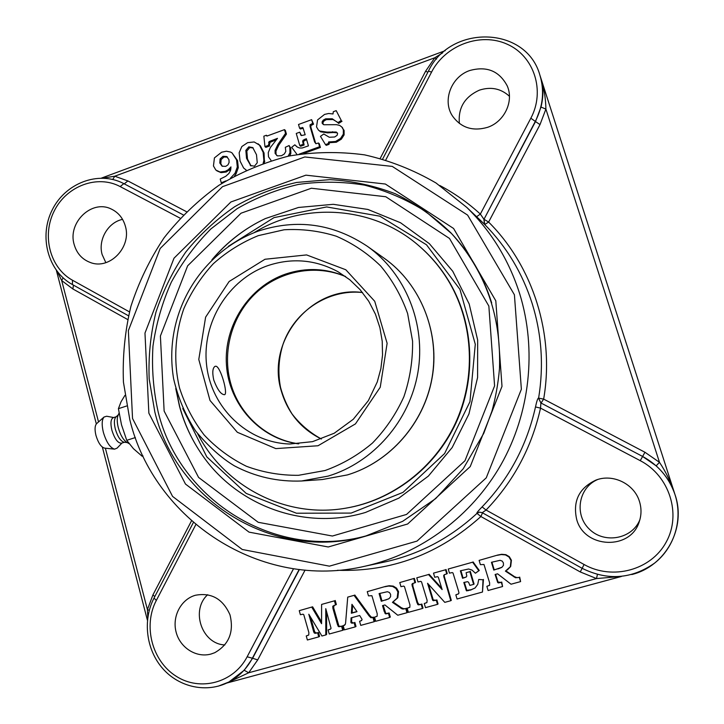 <?xml version="1.0" encoding="UTF-8"?>
<svg xmlns="http://www.w3.org/2000/svg" width="724" height="724" viewBox="0 0 724 724"><rect width="100%" height="100%" fill="white"/><g stroke="black" fill="none" stroke-linecap="round" stroke-linejoin="round"><path stroke-width="1.09" d="M118.121 415.314L117.813 416.038C116.899 418.897 117.071 422.825 118.329 427.83C120.32 434.762 122.98 439.477 126.329 442.002L126.673 442.21M115.967 416.979L115.75 417.178C114.084 419.314 113.949 423.278 115.333 429.07C117.641 436.681 120.51 441.061 123.949 442.183L127.343 442.608M113.288 417.694L113.17 417.73C110.745 419.169 110.31 423.323 111.885 430.183C114.654 438.952 117.867 443.287 121.514 443.188L124.456 442.246M113.74 417.549L106.672 416.237L104.039 417.024C101.822 419.748 101.595 424.861 103.369 432.346C106.347 442.174 110.084 447.776 114.582 449.151L117.125 448.102L121.967 443.043M96.735 423.531L96.518 423.73C94.799 425.83 94.609 429.712 95.948 435.377C98.193 442.817 101.052 447.061 104.518 448.111L114.582 449.151M135.37 437.558L126.736 440.319L121.505 424.816L118.41 408.689L121.062 401.729L124.908 395.413M126.682 405.983L118.41 408.689M143.008 455.921L142.094 456.211L133.433 448.672L126.736 440.319M225.924 180.891L221.282 182.819L220.223 179.054L225.761 176.285L228.911 173.47L230.594 170.348L230.965 166.9L228.313 169.697L225.245 171.353L220.015 171.986L215.861 170.077L213.453 165.968L214.431 157.886L221.616 152.212L226.44 151.216L230.54 152.058L232.051 152.927L236.567 159.904L237.309 167.018L235.047 173.226L230.368 178.285M230.92 168.846L226.25 172.004L221.037 172.638L216.847 170.837M232.051 152.927L237.553 160.592L238.296 167.687L236.042 173.887L234.495 176.004M222.042 183.29L221.282 182.819M229.101 162.493L228.938 159.615L226.63 156.52L223.001 156.321L220.087 158.918L219.806 163.018L222.096 166.185L225.716 166.375L227.97 164.864L229.101 162.493M227.499 157.135L224.015 157.018L221.11 159.597L220.829 163.687L222.34 166.312M246.287 170.122L243.635 168.031L240.069 161.081L239.155 152.737L241.834 146.538L247.635 142.655L254.178 141.967L259.445 145.09L263.129 152.275L263.889 160.538L263.138 163.289M258.006 143.768L260.378 145.814L264.052 152.981L264.45 162.828M250.251 165.434L254.432 166.194L257.255 162.764L256.486 154.71L252.73 147.569L248.784 146.854L245.843 150.384L246.54 158.339L250.848 165.85M253.183 147.949L249.744 147.569L246.812 151.09L247.499 159.027L251.047 165.959M270.993 160.348L268.504 156.809L268.26 152.628L270.324 147.587L277.482 138.338L269.129 141.578L268.658 145.28L264.957 146.628L263.853 136.175L266.369 135.252L266.866 136.103L284.469 129.641L285.555 133.352L277.871 144.483L275.066 150.375L275.138 153.479L277.392 155.886L281.5 155.714L284.333 153.968L285.817 151.388L285.31 147.316L289.102 145.551L289.853 147.397L289.962 152.719L288.161 156.194M289.102 145.551L290.731 148.112L290.831 153.425L289.754 155.859M276.206 139.877L270.043 142.311L269.464 145.072L268.55 144.347M269.464 145.072L269.572 145.995L268.658 145.28M269.572 145.995L265.88 147.352L264.957 146.628M267.247 135.958L266.369 135.252M285.555 133.352L286.433 134.103L285.356 130.401L284.469 129.641M286.433 134.103L278.758 145.216L275.971 151.081L276.043 154.185L276.83 155.624M297.039 154.502L291.709 147.298L294.831 144.818L297.283 147.053L299.582 147.995L302.134 148.013L308.442 145.877L306.333 138.7L303.202 140.157L302.632 141.207L303.266 144.275L299.781 145.542L296.252 133.46L299.736 132.184L301.401 135.56L305.184 134.764L302.94 127.768L299.6 128.211L298.505 124.483L311.628 119.668L312.723 123.397L310.062 124.79L310.062 126.483L314.632 142.049L315.963 143.714L318.488 142.99L319.592 146.737L299.039 154.176M296.903 146.791L294.831 144.818M306.614 139.642L304.044 140.899L303.483 141.94L304.107 144.999L303.266 144.275M304.107 144.999L300.632 146.266L299.781 145.542M301.437 135.578L299.736 132.184M303.22 128.22L300.442 128.972L299.6 128.211M312.723 123.397L313.546 124.175L311.628 119.668M313.546 124.175L310.886 125.569L310.886 127.252L315.764 143.687M319.592 146.737L320.397 147.47L319.293 143.723L318.488 142.99M320.397 147.47L303.718 153.497M323.782 133.994L329.302 137.261L334.66 136.999L337.094 135.361L337.61 133.478L336.207 132.03L326.94 132.103L319.773 131.044L318.397 130.03L316.524 126.89L317.565 119.931L324.551 114.401L328.687 113.496L333.022 113.958L333.293 111.713L336.207 110.645L341.266 120.446L337.873 122.655L332.271 118.772L325.664 118.817L323.347 120.066L322.207 121.623L322.117 123.161L323.845 124.745L336.398 124.673L339.619 125.37L341.864 127.044L343.357 129.714L343.339 134.139L340.588 138.411L335.565 141.479L328.642 141.958L328.28 143.596L325.483 144.61L320.47 136.347L323.782 133.994M337.411 133.026L336.207 132.03M336.977 132.791L333.384 132.483L332.606 131.723M333.384 132.483L327.728 132.863L320.578 131.813L318.397 130.03M341.266 120.446L336.207 110.645M342.027 121.234L338.642 123.442L337.873 122.655M337.511 122.229L333.049 119.56L326.452 119.605L324.144 120.854L323.004 122.41L323.13 124.438M341.656 126.827L344.108 130.483L344.09 134.899L341.348 139.162L336.334 142.221L329.42 142.7L328.642 141.958M329.42 142.7L329.067 144.329L328.28 143.596M329.067 144.329L326.28 145.343L325.483 144.61M497.307 555.299L501.261 554.548L505.488 554.91L508.954 556.964L511.035 560.503L510.302 566.756L505.415 571.118L515.497 577.734L519.334 577.399L520.601 581.598L511.035 584.214L497.578 573.815L495.107 574.494L497.669 582.44L498.402 582.929L501.334 582.349L502.583 586.531L488.094 590.503L486.854 586.322L489.569 585.336L489.623 582.829L483.976 564.485L480.392 564.666L479.116 560.385L497.714 555.055L501.669 554.294L505.877 554.665L509.334 556.711L511.416 560.24L510.682 566.485L507.334 569.951M505.877 570.883L514.103 576.385L513.732 576.684M514.103 576.385L514.085 576.938M514.456 576.639L516.999 577.671L519.334 577.399M519.696 577.1L520.601 581.598M495.578 574.367L498.076 582.123L501.334 582.349M501.732 582.033L502.583 586.531M489.641 585.254L486.854 586.322M497.714 555.055L479.116 560.385M498.184 568.865L501.822 567.381L503.442 565.372L503.424 562.964L502.212 561.1L500.103 560.322L491.451 562.286L493.786 570.087L502.013 567.236M491.913 562.15L494.202 569.806L493.786 570.087M494.202 569.806L498.592 568.584M478.808 570.756L475.415 573.218L472.039 570.087L468.618 569.001L460.364 570.802L462.573 578.286L466.202 577.019L466.808 576.014L466.102 572.693L469.84 571.661L473.614 584.377L469.867 585.408L468.609 582.286L467.532 581.689L463.812 582.485L466.356 590.684L470.691 590.033L475.107 587.942L477.731 584.395L478.736 579.481L483.008 579.77L482.474 592.042L457.07 599.001L455.839 594.847L458.482 593.879L458.971 592.938L458.536 591.065L453.025 573.037L452.283 572.575L449.45 573.146L448.237 569.019L472.636 562.195L478.808 570.756L479.261 570.467L475.415 573.218M460.898 570.657L463.07 577.978L462.573 578.286M463.07 577.978L466.256 576.974M469.84 571.661L466.102 572.693M470.31 571.372L474.084 584.06L473.614 584.377M464.356 582.331L466.844 590.35L471.17 589.698L474.944 588.069M483.008 579.77L478.736 579.481M483.451 579.462L482.474 592.042M458.609 593.771L455.839 594.847M472.636 562.195L448.237 569.019M473.098 561.933L479.261 570.467M442.129 589.589L438.337 577.236L437.577 576.675L434.717 577.254L433.513 573.136L445.513 569.779L446.726 573.906L444.382 574.666L443.622 575.725L450.781 600.721L444.789 602.359L427.558 583.273L432.708 600.341L436.291 600.214L437.504 604.359L425.468 607.653L424.264 603.517L426.879 602.603L427.133 600.386L421.522 581.87L420.771 581.363L417.983 581.924L416.789 577.815L428.518 574.53L442.129 589.589M445.513 569.779L433.513 573.136M446.047 569.498L447.26 573.616L446.726 573.906M444.681 574.521L444.165 575.426L444.509 577.227L451.305 600.359L450.781 600.721M428.545 584.368L433.269 599.979L436.291 600.214M436.853 599.861L438.056 603.988L437.504 604.359M426.961 602.522L424.264 603.517M428.518 574.53L416.789 577.815M429.088 574.241L441.731 588.214M413.757 578.657L414.952 582.766L412.58 583.517L411.911 584.521L417.006 602.757L418.309 604.875L421.223 604.35L422.427 608.486L408.363 612.341L407.178 608.214L409.838 607.282L409.947 604.92L404.454 586.603L403.684 586.096L400.951 586.675L399.766 582.567L414.363 578.358L415.558 582.458L414.952 582.766M412.933 583.363L412.825 585.924L417.603 602.395L418.906 604.513L418.309 604.875M418.906 604.513L421.223 604.35M421.811 603.988L423.015 608.106L422.427 608.486M409.911 607.21L407.178 608.214M414.363 578.358L399.766 582.567M384.752 586.766L388.562 586.051L392.607 586.431L395.928 588.467L397.901 591.951L397.159 598.096L392.444 602.35L402.082 608.902L405.766 608.594L406.96 612.721L397.766 615.237L384.915 604.947L382.534 605.608L384.227 611.518L385.648 613.898L388.462 613.355L389.639 617.463L375.711 621.283L374.543 617.174L377.15 616.215L377.222 613.753L371.91 595.716L368.471 595.861L367.267 591.653L385.43 586.449L389.231 585.725L393.268 586.114L396.58 588.141L398.544 591.617L397.811 597.743L392.797 602.169M393.114 601.997L401.033 607.49L400.39 607.861M401.033 607.49L400.734 608.115M401.377 607.744L403.811 608.766L405.766 608.594M406.399 608.223L407.585 612.332L406.96 612.721M383.267 605.409L385.63 613.038L386.326 613.518L389.132 612.966L388.462 613.355M389.132 612.966L390.308 617.065L389.639 617.463M377.141 616.224L374.543 617.174M385.43 586.449L367.267 591.653M385.521 600.096L389.114 598.585L390.589 596.694L390.589 594.332L389.431 592.494L387.412 591.716L379.095 593.59L381.295 601.264L388.697 598.866M379.829 593.39L381.982 600.911L381.295 601.264M381.982 600.911L386.2 599.744M369.023 615.816L370.896 617.735L372.987 617.599L374.154 621.708L360.742 625.382L359.584 621.283L361.421 620.64L362.091 619.427L359.665 615.5L351.077 617.862L350.896 622.468L352.172 623.219L354.108 622.785L355.258 626.884L344.362 629.871L343.212 625.78L345.312 624.378L345.61 622.758L347.728 597.119L354.054 595.354L369.023 615.816L369.738 615.427L371.602 617.346L373.693 617.21L372.987 617.599M373.693 617.21L374.86 621.301L374.154 621.708M360.38 621.029L359.584 621.283M361.113 620.631L361.728 620.432M351.819 617.653L351.62 620.74L350.859 621.147M351.62 620.74L351.656 622.07L352.923 622.812L352.172 623.219M352.923 622.812L354.108 622.785M354.851 622.387L356.009 626.468L355.258 626.884M344.742 625.129L343.212 625.78M354.054 595.354L347.728 597.119M354.796 595.01L369.738 615.427M351.945 604.305L351.357 613.228L356.995 611.671L351.945 604.305M352.615 605.273L352.108 612.848L351.357 613.228M352.108 612.848L356.896 611.527M311.763 607.174L321.574 623.699L321.601 604.422L334.434 600.839L335.583 604.893L332.778 606.214L332.868 608.187L337.574 624.939L338.742 626.731L341.574 626.233L342.724 630.314L329.239 634.007L328.099 629.934L330.361 629.21L331.058 628.278L325.773 608.667L325.8 634.948L321.927 636.007L308.804 614.242L313.764 632.097L314.976 633.337L317.619 632.812L318.75 636.885L307.374 639.998L306.252 635.934L308.741 635.029L308.886 632.586L303.781 614.712L303.066 614.187L300.37 614.712L299.256 610.667L312.614 606.812L321.574 621.907M334.434 600.839L321.601 604.422M335.23 600.486L336.37 604.54L335.583 604.893M334.045 605.327L333.664 607.825L338.859 625.853L338.081 626.269M338.859 625.853L339.529 626.323L338.742 626.731M339.529 626.323L341.574 626.233M342.352 625.817L343.502 629.889L342.724 630.314M330.669 629.002L328.099 629.934M326.587 611.581L326.614 634.514L325.8 634.948M310.578 617.192L314.605 631.672L315.818 632.912L317.619 632.812M318.451 632.387L319.583 636.441L318.75 636.885M308.741 635.039L306.252 635.934M312.614 606.812L299.256 610.667M57.368 271.717L61.694 280.568L63.079 277.853M149.271 610.323L147.415 609.599L147.805 617.436M582.15 568.331L580.241 571.933L596.513 578.557L597.4 574.512M227.291 682.813L248.685 672.768L596.513 578.557L618.694 576.693M482.166 512.637L479.297 512.149L476.908 513.316L480.899 516.529L580.241 571.933M299.392 569.507L252.613 658.27L257.717 659.899L248.685 672.768L244.196 670.27L228.902 681.999C238.902 676.678 246.685 668.822 252.269 658.433L299.157 569.48M656.161 465.849C665.13 474.093 671.338 483.451 674.777 493.931L540.801 77.957C543.57 86.4 543.634 96.102 540.991 107.071L545.896 109.08C545.706 98.193 544.005 87.803 540.792 77.921L674.877 494.23C669.003 477.55 658.243 464.962 642.595 456.446L656.161 465.849L659.474 462.319L644.948 452.256L642.613 456.446L540.891 402.96L540.529 408.119L535.489 406.96C526.873 445.45 509.081 478.763 482.094 506.9C478.193 510.891 476.464 513.026 476.908 513.316M674.859 494.184C671.166 482.736 666.035 472.111 659.474 462.319L545.896 109.08L540.014 124.6L488.619 222.06L484.727 224.521C506.646 246.793 522.493 273.21 532.258 303.781C541.742 334.497 543.86 365.946 538.611 398.146L538.466 398.073C537.679 398.417 536.692 401.377 535.489 406.96M123.352 183.389L124.257 183.851L127.886 180.937L114.763 176.213L112.754 179.452M442.726 52.789L434.78 57.766L114.763 176.213L102.754 178.104M427.902 72.165L425.558 71.296L434.78 57.766L436.545 59.124M207.698 594.703C190.367 610.115 201.851 644.17 224.874 644.939M597.644 479.523C578.503 487.614 573.978 514.701 589.381 529.181C604.332 544.149 632.152 539.136 639.853 519.787M509.434 96.292C500.936 88.527 490.953 86.473 479.487 90.12C464.672 96.79 457.966 107.912 459.378 123.469M122.564 219.372C108.021 222.322 97.858 239.87 102.138 254.54L105.849 262.667M175.751 388.517L179.452 406.119C183.869 422.4 190.693 437.54 199.924 451.568C234.006 504.483 303.075 531.389 365.539 512.429L398.897 498.112L428.373 476.084L452.192 447.504L468.935 413.983L477.596 377.457L477.659 340.063L469.188 303.971L452.744 271.247L429.386 243.689L400.535 222.748L367.873 209.444L333.23 204.313L298.451 207.471L265.346 218.576C244.612 228.422 226.793 242.169 211.897 259.826M480.338 220.241L484.727 224.521L483.994 219.282L488.619 222.06C533.027 266.296 554.837 334.452 543.652 399.105L541.036 403.033L642.613 456.446L640.251 460.672C669.284 475.632 681.764 514.022 666.234 542.023C651.138 570.259 612.332 580.548 584.105 564.521L486.057 510.04L482.256 512.692M538.466 398.073L540.891 402.96L538.611 398.146L543.652 399.105L644.948 452.256M482.094 506.9L486.057 510.04C513.587 481.351 531.751 447.378 540.529 408.119L640.251 460.672M476.609 216.711L480.347 214.078L483.822 219.11L484.564 224.359M125.333 226.06C131.895 246.965 109.677 270.097 90.5 262.559C82.201 259.482 76.753 253.454 74.156 244.486C67.413 222.702 91.722 199.2 111.161 208.983C118.274 212.349 122.999 218.042 125.333 226.06M195.426 595.255C211.39 592.35 222.911 598.875 229.997 614.848C234.124 631.952 229.019 644.577 214.693 652.722L211.073 654.016C196.494 658.152 180.222 647.926 176.167 632.324C171.896 616.785 180.728 599.544 195.163 595.327L195.426 595.255M487.551 127.343C472.6 131.587 460.862 127.732 452.337 115.786C442.228 100.455 451.333 76.699 469.704 70.536C486.745 65.83 499.243 70.943 507.216 85.875C514.14 101.26 504.356 121.831 487.551 127.343M576.639 519.253C572.684 501.108 579.082 488.066 595.843 480.139C612.757 473.396 634.287 483.804 639.482 501.533C641.564 508.293 641.5 514.981 639.292 521.597C630.749 550.702 584.087 548.557 576.639 519.253M197.67 433.748C224.521 486.519 285.699 518.683 345.538 508.212L346.19 508.103C392.489 500.365 434.853 468.111 455.695 423.576C476.383 378.969 474.084 324.949 450.219 283.464C442.002 269.31 431.821 256.966 419.667 246.45L419.169 246.015C373.521 205.924 304.542 201.543 254.151 232.621M345.538 508.212C391.928 500.456 434.382 468.138 455.26 423.513C475.994 378.815 473.686 324.678 449.776 283.111C441.549 268.921 431.341 256.558 419.169 246.015M298.315 443.848C259.672 438.69 229.019 404.39 226.449 365.005C223.662 325.628 249.011 286.505 285.853 273.989C305.99 267.373 325.809 268.17 345.339 276.387M213.752 380C212.141 372.426 212.594 367.855 215.128 366.299L216.014 366.226C220.693 367.041 228.223 393.974 224.558 394.698C221.037 394.643 217.435 389.747 213.752 380M228.268 246.377L273.953 217.643L326.669 206.937L379.856 216.177L426.481 244.775L459.966 289.419L475.288 344.28L469.957 401.711L444.608 453.532L402.969 492.392L351.14 513.081L296.442 513.226L246.223 493.424L206.783 456.853L182.738 408.526M176.104 389.838L179.652 406.445C183.018 418.897 187.824 430.735 194.068 441.966M255.346 223.725C239.182 232.938 225.019 244.658 212.874 258.884M229.318 170.357L228.313 169.697M226.25 172.004L225.245 171.353M221.037 172.638L220.015 171.986M237.553 160.592L236.567 159.904M238.296 167.687L237.309 167.018M236.042 173.887L235.047 173.226M227.381 157.036L226.63 156.52M224.015 157.018L223.001 156.321M221.11 159.597L220.087 158.918M220.829 163.687L219.806 163.018M260.378 145.814L259.445 145.09M264.052 152.981L263.129 152.275M264.821 161.226L263.889 160.538M249.744 147.569L248.784 146.854M246.812 151.09L245.843 150.384M247.499 159.027L246.54 158.339M290.831 153.425L289.962 152.719M290.731 148.112L289.853 147.397M271.98 141.424L271.066 140.691M270.043 142.311L269.129 141.578M269.5 143.216L268.586 142.492M278.758 145.216L277.871 144.483M275.971 151.081L275.066 150.375M276.043 154.185L275.138 153.479M305.483 140.058L304.641 139.316M304.044 140.899L303.202 140.157M303.483 141.94L302.632 141.207M303.691 143.569L302.849 142.836M301.094 134.682L300.243 133.931M301.274 135.497L300.695 134.981M303.066 128.202L302.225 127.433M301.537 128.573L300.695 127.804M312.678 124.492L311.854 123.713M310.886 125.569L310.062 124.79M310.886 127.252L310.062 126.483M315.447 142.782L314.632 142.049M327.728 132.863L326.94 132.103M320.578 131.813L319.773 131.044M333.049 119.56L332.271 118.772M326.452 119.605L325.664 118.817M324.144 120.854L323.347 120.066M323.004 122.41L322.207 121.623M322.913 123.949L322.117 123.161M342.615 127.822L341.864 127.044M344.108 130.483L343.357 129.714M344.09 134.899L343.339 134.139M341.348 139.162L340.588 138.411M336.334 142.221L335.565 141.479M464.527 577.58L464.039 577.879M466.346 589.046L465.858 589.381M466.844 590.35L466.356 590.684M467.36 590.603L466.871 590.938M468.709 590.368L468.229 590.703M471.17 589.698L470.691 590.033M457.088 594.295L456.582 594.639M444.563 574.621L444.029 574.91M444.165 575.426L443.622 575.725M444.509 577.227L443.966 577.526M432.626 598.332L432.056 598.685M433.269 599.979L432.708 600.341M434.002 600.404L433.441 600.766M435.468 600.241L434.907 600.594M426.092 602.811L425.513 603.173M412.87 583.426L412.255 583.734M412.526 584.205L411.911 584.521M412.825 585.924L412.218 586.25M417.603 602.395L417.006 602.757M418.255 604.078L417.658 604.449M420.282 604.404L419.685 604.775M408.942 607.526L408.318 607.898M389.231 585.725L388.562 586.051M393.268 586.114L392.607 586.431M396.58 588.141L395.928 588.467M398.544 591.617L397.901 591.951M397.811 597.743L397.159 598.096M402.716 608.522L402.082 608.902M403.811 608.766L403.178 609.146M405.159 608.558L404.535 608.938M384.906 611.137L384.227 611.518M385.63 613.038L384.951 613.418M386.326 613.518L385.648 613.898M387.829 613.328L387.159 613.708M376.498 616.441L375.792 616.83M371.602 617.346L370.896 617.735M351.656 622.07L350.896 622.468M352.063 622.622L351.303 623.029M333.574 605.852L332.778 606.214M333.664 607.825L332.868 608.187M338.361 624.522L337.574 624.939M340.76 626.251L339.981 626.667M329.945 629.228L329.139 629.645M314.605 631.672L313.764 632.097M315.076 632.559L314.234 632.984M315.818 632.912L314.976 633.337M317.121 632.749L316.288 633.174M308.207 635.192L307.356 635.627M98.527 421.938L61.694 280.568L72.871 288.966L73.459 285.138M72.871 288.966L127.641 319.51M191.48 520.891L152.9 594.974L147.415 609.599L105.369 448.192M482.519 512.864L480.899 516.529C439.115 554.086 391.304 572.005 337.465 570.286M479.433 512.13L477.107 513.28C450.69 537.679 420.472 553.788 386.453 561.616L366.063 565.969C421.151 553.408 471.487 516.221 500.927 464.808C530.095 413.241 536.964 349.592 519.705 293.817C508.954 260.133 491.306 231.318 466.754 207.381L436.038 183C413.476 169.868 389.639 160.484 364.516 154.855C339.085 151.434 313.791 151.85 288.632 156.094C263.952 162.447 240.694 172.194 218.856 185.344C198.15 200.231 179.878 217.734 164.04 237.861C149.841 259.174 138.791 282.016 130.89 306.397C124.917 331.321 122.437 356.579 123.442 382.182L129.831 419.784C153.959 519.886 261.093 591.155 366.063 565.969M293.528 568.729L247.137 656.795L252.613 658.27L244.196 670.27M257.717 659.899L305.076 570.096M226.874 683.013L621.319 576.485M154.827 596.531L152.9 594.974M218.304 686.144L228.902 681.999C207.091 693.429 179.181 687.465 162.665 668.487C146.076 649.564 142.537 620.115 154.049 598.015L156.312 600.458L195.806 524.638M123.569 183.498L183.281 214.892L123.822 183.634L120.175 186.575L180.167 218.186M186.457 211.67L127.886 180.937M425.558 71.296L380.236 158.348M540.991 107.071L535.498 121.56L540.014 124.6M385.811 159.913L431.594 72.029C445.314 45.214 480.51 31.974 507.216 44.218C534.122 56.047 545.471 90.943 530.846 118.202L535.498 121.56L483.994 219.282L535.389 121.27C543.091 106.057 544.584 90.654 539.869 75.043C526.158 25.593 450.011 24.299 428.409 71.187L428.4 71.224M164.131 411.078L160.402 336.008L187.634 265.826L241.047 213.2L311.374 188.24L385.765 196.738L449.495 238.449L488.854 306.071L494.592 385.901L464.971 460.754L406.562 514.429L332.397 536.031L258.224 522.303L198.584 477.424L164.131 411.078M451.695 233.689L425.784 211.562C406.58 199.489 386.127 190.665 364.444 185.109C342.416 181.498 320.406 181.272 298.415 184.43C276.794 189.462 256.359 197.543 237.11 208.675L210.838 228.974C195.163 244.839 181.986 262.586 171.298 282.233C162.203 302.677 156.094 323.981 152.963 346.135C151.606 368.462 153.361 390.507 158.239 412.273C179.706 500.438 275.871 561.209 366.896 535.679M375.792 532.945L365.855 535.959C273.953 562.367 176.484 501.108 154.836 411.983L149.171 378.887C148.302 356.353 150.565 334.126 155.95 312.189C163.063 290.758 172.982 270.731 185.706 252.124C199.878 234.612 216.205 219.481 234.667 206.72C254.115 195.543 274.758 187.453 296.587 182.448L329.882 179.633C352.307 180.91 374.109 185.615 395.286 193.742C415.73 203.77 434.282 216.82 450.952 232.902C469.695 252.794 483.279 276.125 491.686 302.913M148.863 413.187L185.48 484.057L249.029 532.131L328.253 546.982L407.63 524.004L470.238 466.573L502.004 386.354L495.804 300.813L453.586 228.476L385.358 184.032L305.899 175.163L230.902 201.978L173.995 258.215L144.972 333.094L148.863 413.187M132.537 418.472L128.365 330.615L160.176 248.486L222.503 186.674L304.804 156.963L392.263 166.402L467.614 215.109L514.411 294.786L521.37 389.241L486.256 477.831L417.015 541.1L329.411 566.159L242.241 549.48L172.556 496.383L132.537 418.472M129.433 311.872L72.49 280.233L72.445 284.55M72.49 280.233C49.929 267.88 41.603 235.499 54.318 210.793C66.699 185.914 97.369 174.375 120.175 186.575M154.076 597.97L193.353 522.547M247.137 656.795C233.617 682.886 200.105 691.773 176.149 676.234C151.986 661.066 142.909 625.762 156.312 600.458M530.846 118.202L480.347 214.078C467.966 202.765 454.464 193.245 439.839 185.516M431.594 72.029L428.409 71.187L382.679 159.008M582.132 568.286L584.105 564.521M631.79 574.539C665.854 566.204 686.786 527.407 674.877 494.23C683.121 518.873 674.813 547.154 654.65 563.073C631.744 579.119 607.563 580.865 582.114 568.313L482.184 512.673L479.379 512.139M268.251 265.491C292.424 257.599 315.718 259.708 338.135 271.808L349.828 279.79L360.118 289.691L368.733 301.247L375.439 314.189L379.928 327.782L382.218 341.239L382.534 354.968L380.869 368.643L377.258 381.964L368.353 400.644L353.276 419.268L334.226 433.233L312.551 441.649L289.781 444.011C247.4 442.771 211.29 407.748 206.612 365.204C201.616 322.696 228.341 279.111 268.251 265.491M265.011 259.255L229.119 281.509L205.607 317.175L198.783 359.466L209.996 400.444L237.336 432.282L275.808 448.599L318.017 445.758L355.448 423.902L380.245 387.231L387.123 343.294L374.715 301.265L345.819 269.762L306.596 254.92L265.011 259.255M258.305 235.635L284.125 229.77C301.881 228.739 319.284 230.893 336.325 236.223C352.769 243.336 367.53 253.237 380.598 265.934C392.345 280.007 401.349 295.872 407.612 313.51L412.571 341.113C412.888 360.109 410.001 378.643 403.892 396.725C396.037 414.083 385.557 429.531 372.444 443.07C358.118 455.143 342.316 464.292 325.058 470.519L298.469 475.315C280.45 475.469 263.084 472.455 246.377 466.256C230.431 458.373 216.349 447.939 204.141 434.961C193.281 420.789 185.082 405.141 179.552 388.019C173.308 361.728 174.846 334.126 183.923 308.478C191.281 291.89 201.082 276.966 213.336 263.717C226.775 251.735 241.762 242.377 258.305 235.635M347.375 474.926L322.225 479.55L347.448 474.908C389.729 462.183 423.766 423.775 431.957 378.752C440.364 334.398 421.459 284.55 384.335 258.35C420.282 283.844 439.848 331.511 432.137 377.213C424.4 422.916 390.064 462.102 347.375 474.926M322.225 479.55L301.564 480.998L328.144 476.102C373.285 462.509 409.694 420.888 417.92 372.362C426.128 323.836 405.431 273.283 367.448 246.359L384.335 258.35M298.795 443.812C266.541 439.531 239.047 414.535 230.576 382.842C221.888 351.258 232.033 315.365 255.961 293.012C279.917 270.695 315.908 263.844 345.728 276.668M362.507 292.514C310.976 285.292 265.536 341.52 281.437 391.422C287.971 413.142 301.284 429.006 321.366 439.016M117.813 416.038L119.053 413.114M115.75 417.178L118.356 414.762M116.229 416.734L113.17 417.73M96.518 423.73L104.039 417.024M126.329 442.002L129.162 443.712M245.454 169.606L246.241 170.149M147.443 620.323L102.365 447.106M96.337 423.929L56.391 270.432M621.409 576.476L226.802 683.04M101.487 178.077L445.206 50.671M540.801 77.957L539.869 75.043M450.952 232.902C485.189 270.523 501.361 315.8 499.469 368.751C498.23 383.132 495.705 397.313 491.904 411.277L483.777 433.296L463.224 468.754L435.667 498.601L402.616 521.352L365.855 535.959M466.754 207.381L480.492 220.386M128.483 315.773L72.255 284.469C47.766 270.957 38.815 236.341 52.219 209.915C65.241 183.299 98.093 170.484 123.143 183.281M301.564 480.998C277.654 481.894 255.264 476.835 234.377 465.831C221.336 458.011 208.449 446.437 195.706 431.106C185.299 415.006 177.932 397.539 173.606 378.715C162.773 313.709 200.448 252.305 258.088 231.164C296.768 218.494 333.221 223.562 367.448 246.359M362.516 292.532C328.56 288.84 294.596 311.121 283.147 343.9C278.595 358.19 277.717 372.661 280.514 387.331C283.048 396.788 286.885 405.657 292.034 413.92C299.953 424.21 309.736 432.572 321.393 439.006"/></g></svg>
